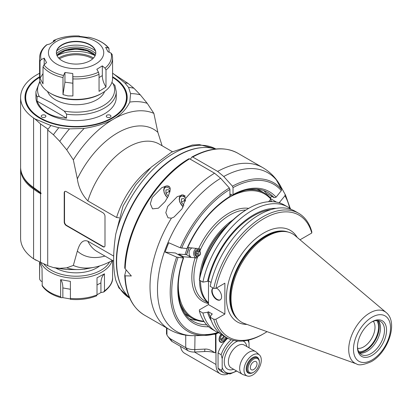 <?xml version="1.0" encoding="UTF-8"?>
<svg xmlns="http://www.w3.org/2000/svg" width="412" height="412" viewBox="0 0 412 412"><rect width="100%" height="100%" fill="white"/><g stroke="black" fill="none" stroke-linecap="round" stroke-linejoin="round"><path stroke-width="0.62" d="M64.215 192.79A2.92 1.684 60 0 1 64.818 191.451A2.92 1.684 60 0 1 66.28 191.595L102.933 212.762A2.92 1.684 60 0 1 104.998 216.336L104.998 245.547A2.92 1.684 60 0 1 104.391 246.881A2.92 1.684 60 0 1 102.933 246.737L66.28 225.575A2.92 1.684 60 0 1 64.215 222.001L64.215 192.79L64.524 192.61L64.524 221.821A2.92 1.684 -120 0 0 66.59 225.4L103.242 246.561A2.92 1.684 -120 0 0 104.54 246.778M64.983 191.379A2.92 1.684 -120 0 0 64.524 192.61M41.03 193.073L41.03 193.748L41.03 193.073L40.525 192.61L40.525 123.935L47.704 128.956L47.704 265.688L53.411 267.573A99.292 57.325 -60 0 0 56.768 268.186L64.21 269.201A96.372 55.641 -60 0 1 59.766 268.31L53.411 267.573M41.03 193.748L40.525 193.635L40.525 262.305L33.583 258.808A55.486 32.033 180 0 1 20.6 238.213L20.6 168.549A55.486 32.033 0 0 0 33.583 189.139L34.011 188.475L38.702 191.704A18.082 10.439 180 0 1 41.03 193.748M47.704 265.58L40.525 262.305M47.704 130.037L53.411 134.745L59.766 141.347L66.723 149.855L73.336 159.877L77.348 178.87C78.517 187.336 82.029 194.691 87.88 200.922L116.57 217.49L119.083 217.824M113.671 256.084L87.88 241.195C81.586 238.826 78.96 245.82 77.348 251.088L73.336 265.441L66.723 267.836L59.766 268.31M162.117 145.766L157.884 132.37L153.867 113.382L147.259 103.361L140.301 94.853L133.946 88.25L128.091 83.42L112.589 73.279M73.336 159.877A86.149 49.739 -60 0 1 113.604 119.068A86.149 49.739 -60 0 1 153.867 113.382M66.723 149.855A91.989 53.112 -60 0 1 84.182 128.426C96.629 126.391 106.435 123.276 113.604 119.068C120.886 114.933 126.283 109.273 129.801 102.088L130.578 93.606L128.585 87.416L124.764 82.858L113.285 73.614M59.766 141.347A96.372 55.641 -60 0 1 69.494 128.874L84.182 128.426M53.411 134.745A99.292 57.325 -60 0 1 58.772 127.72L69.494 128.874M47.704 129.713A100.755 58.169 -60 0 1 50.882 125.516L58.772 127.72M39.583 73.285A55.486 32.033 0 0 0 20.6 97.412A55.486 32.033 0 0 0 33.583 118.002L34.871 118.888L50.882 125.516M34.871 118.888L40.525 123.935M40.525 192.61L33.583 187.553A55.486 32.033 180 0 1 20.6 166.958L20.6 97.412M20.615 167.756A55.486 32.033 0 0 0 20.6 168.549M38.81 191.168A0.582 0.366 -55.5 0 1 38.702 191.704L38.275 192.368L33.583 189.139L33.583 258.808M77.096 269.572L69.489 269.556A96.372 55.641 -60 0 1 69.468 269.556A96.372 55.641 -60 0 1 64.21 269.201M112.45 260.405A86.149 49.739 -60 0 1 93.993 267.331L84.182 269.108A91.989 53.112 -60 0 1 77.817 269.572A91.989 53.112 -60 0 1 66.723 267.836M93.993 267.331A86.149 49.739 -60 0 1 73.336 265.441M99.647 265.941A29.206 16.861 180 0 1 55.63 268.011M43.749 263.778A35.046 20.234 0 0 0 77.739 276.189A35.046 20.234 0 0 0 109.551 261.986M40.721 262.398A36.503 21.074 0 0 0 77.569 278.229A36.503 21.074 0 0 0 112.069 260.724M42.014 281.581L40.824 280.999L39.722 279.429A36.503 21.074 180 0 1 39.583 277.6L39.722 262.382L42.014 268.114L42.225 285.902C46.056 291.382 52.35 295.311 61.1 297.691L60.646 296.697L60.646 279.65L70.39 281.37L70.421 299.339C79.913 300.152 88.657 298.983 96.655 295.831M96.496 295.852L97.016 294.868L97.016 277.822L104.463 273.81L104.463 290.857L103.53 292.067L100.93 292.561L97.016 294.776M60.646 279.65C62.099 281.417 62.83 284.177 62.856 287.942L62.856 297.639L70.534 298.994M62.856 297.639L61.234 297.706M97.016 284.975L100.93 282.864L100.93 292.561M100.93 282.864C100.966 279.099 102.145 276.076 104.463 273.81M112.589 260.487L112.589 277.6C112.996 282.148 110.133 286.906 103.989 291.876L103.53 292.067M38.275 192.368L40.525 193.635M124.764 82.858A100.755 58.169 -60 0 1 128.091 83.42M128.585 87.416A99.292 57.325 -60 0 1 133.946 88.25M130.578 93.606A96.372 55.641 -60 0 1 140.301 94.853M129.801 102.088A91.989 53.112 -60 0 1 147.259 103.361M112.589 76.761A51.109 29.504 180 0 1 112.224 118.275A51.109 29.504 180 0 1 39.949 118.275A51.109 29.504 180 0 1 39.583 76.761M112.589 77.363A50.743 29.293 180 0 1 112.095 118.352M40.077 118.352A50.743 29.293 180 0 1 39.583 77.363M39.583 77.368A50.377 29.082 0 0 0 40.917 118.234A50.377 29.082 0 0 0 111.709 117.976A50.377 29.082 0 0 0 112.589 77.368M66.569 118.146L37.075 101.12C41.442 111.637 51.273 117.312 66.569 118.146L66.569 114.165A40.155 23.185 0 0 0 116.241 91.644L116.241 97.412A40.155 23.185 180 0 1 76.086 120.592A40.155 23.185 180 0 1 35.932 97.412L35.932 91.644A40.155 23.185 0 0 0 37.075 97.134C37.482 96.248 38.264 96.13 39.428 96.769A38.532 22.248 180 0 1 40.119 81.936M110.261 115.236A2.338 1.349 180 0 1 110.946 116.189A2.338 1.349 180 0 1 108.608 117.538A2.338 1.349 180 0 1 106.275 116.189A2.338 1.349 180 0 1 107.717 114.943A2.338 1.349 180 0 1 110.261 115.236M45.217 115.236A2.338 1.349 180 0 1 45.897 116.189A2.338 1.349 180 0 1 43.564 117.538A2.338 1.349 180 0 1 41.226 116.189A2.338 1.349 180 0 1 42.668 114.943A2.338 1.349 180 0 1 45.217 115.236M37.075 101.12L37.075 97.134M66.569 114.165L64.215 111.08L51.824 103L39.428 96.769M116.241 91.644L114.938 85.475L111.889 82.451M104.612 91.49A29.206 16.861 180 0 1 84.29 104.056A29.206 16.861 180 0 1 55.435 99.797A29.206 16.861 180 0 1 47.56 91.49M112.589 57.907L112.589 78.337A36.503 21.074 180 0 1 101.898 93.241L100.868 93.833A35.046 20.234 180 0 1 68.207 99.24A35.046 20.234 180 0 1 51.304 93.833L50.274 93.241A36.503 21.074 180 0 1 39.583 78.337L39.583 57.907A36.503 21.074 0 0 0 40.031 61.197L40.031 78.244L43.008 83.868L43.008 66.821A36.503 21.074 0 0 0 62.995 77.58L63.51 75.468L64.947 72.476L64.947 82.173L62.995 94.626L67.877 95.893L72.919 95.95L72.919 78.903A36.503 21.074 0 0 0 99.05 74.294L99.05 91.34L105.997 87.035L105.997 69.989A36.503 21.074 0 0 0 112.589 57.907L112.09 54.235M101.898 93.241A36.503 21.074 180 0 1 67.877 98.87A36.503 21.074 180 0 1 50.274 93.241M62.995 94.626L62.995 77.58M53.122 41.839L53.709 40.515L55.332 40.582L49.852 43.976L46.613 44.831C42.045 48.595 39.701 52.952 39.583 57.907M112.146 54.616L111.039 53.091L107.98 51.721L105.632 47.287L108.897 48.173L109.165 52.252M64.947 72.476L72.775 73.521L72.919 95.95M79.289 35.988C69.721 35.561 61.125 37.08 53.503 40.556L53.709 40.515A35.411 20.446 180 0 1 79.295 35.999L79.398 36.333L87.226 37.379L88.662 37.25A35.411 20.446 180 0 1 108.227 47.782M40.031 61.197L41.133 59.627L44.192 58.133L46.541 62.567L43.945 64.936L43.008 66.821M72.775 73.521L72.919 78.903M99.05 74.294L98.463 72.203L96.841 69.273L102.32 65.879L105.024 68.14L105.997 69.989M82.307 37.147A27.65 15.965 0 0 0 49.641 57.371A27.65 15.965 0 0 0 96.31 63.592A27.65 15.965 0 0 0 82.307 37.147M44.192 64.71L44.192 58.133M40.031 78.244L43.008 73.563M105.997 87.035C103.582 83.188 102.356 79.372 102.32 75.576L102.32 65.879M95.296 55.265A19.714 11.382 180 0 1 73.856 64.009A19.714 11.382 180 0 1 56.372 52.705A19.714 11.382 180 0 1 76.086 41.324A19.714 11.382 180 0 1 95.8 52.705A19.714 11.382 180 0 1 95.296 55.265M95.795 52.885A19.714 11.382 0 0 0 94.08 48.415A19.714 11.382 0 0 0 80.52 41.973A19.714 11.382 0 0 0 58.092 48.415A19.714 11.382 0 0 0 56.377 52.885M95.424 50.851A23.839 13.766 0 0 0 81.447 45.49A23.839 13.766 0 0 0 56.753 50.851M68.361 49.857A28.109 16.228 180 0 1 83.811 49.857M95.12 55.666A28.109 16.228 0 0 0 57.052 55.666M58.643 58.004A24.102 13.915 180 0 1 93.127 57.768A24.102 13.915 180 0 1 93.529 58.004M59.457 58.813A23.263 13.431 180 0 1 92.535 58.705A23.263 13.431 180 0 1 92.715 58.813M115.715 280L118.877 287.88L129.728 298.195A86.149 49.739 -60 0 1 115.715 280C112.934 268.222 112.934 252.994 115.715 234.325A86.149 49.739 -60 0 1 215.867 148.984L199.526 144.638L192.378 145.019L171.531 152.162L151.256 167.154L135.682 185.009L123.064 205.959L115.715 234.325M202.647 147.573A86.149 49.739 120 0 0 134.199 201.303A86.149 49.739 120 0 0 121.89 287.447M84.182 269.108L82.22 269.35M69.489 269.675L67.872 269.52M62.217 268.928L58.293 268.392M36.616 260.42L34.871 259.694M112.553 260.466L107.959 262.712M92.88 267.537L84.182 269.227M129.528 297.742A86.515 49.95 -60 0 1 122.822 227.192A86.515 49.95 -60 0 1 177.788 155.829A86.515 49.95 -60 0 1 215.378 149.036M168.261 196.205L165.938 193.316L165.938 189.906L168.498 189.68L169.965 191.503M165.078 201.617L158.363 208.215L152.517 208.869L150.318 203.76L152.229 197.456L161.71 187.733L166.154 185.987L167.638 185.915L168.905 186.291L169.765 187.146L170.177 188.305L170.063 191.024L168.178 196.375L165.078 201.617M229.638 197.054L229.932 196.39L229.932 189.402L229.335 187.975L220.657 178.288L214.549 173.2L189.623 158.811L188.887 158.744C155.36 178.159 125.614 228.851 124.743 268.042L125.166 268.768A93.452 53.957 -60 0 1 189.623 158.811M171.418 218.164L168.008 217.809L165.809 212.7L167.72 206.397L177.196 196.673L183.016 194.845L185.735 198.342L182.011 208.91L173.941 217.098L171.418 218.164A93.452 53.957 120 0 0 169.368 329.518L144.447 315.128A93.452 53.957 -60 0 1 125.166 275.849L131.351 275.963L125.166 268.768M190.339 159.223L191.827 157.101L192.723 157.023L217.644 171.413L223.752 176.501L232.43 186.188L233.027 187.609L233.027 194.603L232.713 195.278L229.932 194.006M176.619 257.093L165.13 252.077L175.399 252.994L183.144 257.464L183.278 257.979L176.619 257.093A85.814 49.543 120 0 0 204.522 335.456A85.814 49.543 120 0 0 215.115 333.89L218.308 332.68M229.335 187.975A85.814 49.543 120 0 0 180.235 247.782L168.745 242.761A91.207 52.659 120 0 0 165.13 252.077M125.166 275.849L124.79 275.036L126.129 269.896M144.447 315.128C132.298 307.692 125.727 294.446 124.743 275.396L124.79 275.036M192.723 157.023A93.452 53.957 -60 0 1 237.899 153.269C224.916 146.25 209.615 147.475 192.002 156.946L191.827 157.101M263.639 190.524A74.469 42.997 120 0 1 266.389 193.233L274.135 197.703L276.066 197.188L281.319 190.653L281.53 189.299L276.663 180.456A91.207 52.659 120 0 1 280.273 185.601L285.145 194.438L284.929 195.793L279.156 202.771M271.611 201.628A74.469 42.997 120 0 0 270.535 199.362M270.427 197.853L271.683 196.287M279.81 186.173L280.273 185.601M276.483 202.117L270.777 198.821M185.029 254.611A58.406 33.722 -60 0 1 187.151 248.657M183.608 257.912L183.278 257.979A75.932 43.837 -60 0 0 208.668 326.762M189.582 318.795A74.469 42.997 120 0 0 196.725 320.289M180.235 247.782L187.223 248.601C197.636 225.668 211.773 208.482 229.644 197.049M183.932 205.377L181.424 202.256L184.525 200.469L185.364 201.2M185.503 200.51L183.984 198.62L181.424 198.847L181.424 202.256M184.525 200.469L184.694 199.501M165.938 193.316L169.038 191.528L169.796 192.177M169.038 191.528L169.208 190.56M199.351 280.078A71.858 41.488 -60 0 1 248.374 208.549L247.432 209.095A70.529 40.721 -60 0 0 199.387 278.97A2706.279 1562.706 0.5 0 0 199.351 280.078L202.9 282.127L207.55 281.36L208.39 280.876L211.078 282.426M267.048 331.655A70.416 40.654 120 0 1 263.824 333.638A70.416 40.654 120 0 1 215.857 319.274L224.875 314.073L224.875 283.183L215.857 288.39A2699.774 1542.683 -0 0 1 213.782 288.41L210.182 286.33A71.858 41.488 -60 0 1 295.131 211.243L298.731 213.323A71.858 41.488 120 0 0 213.782 288.41M300.276 240L300.276 239.65L311.786 233.007A2699.774 1558.369 -0.5 0 0 311.822 231.807A71.858 41.488 120 0 0 298.731 213.323M208.39 280.876A66.646 38.481 -60 0 1 270.921 209.615M276.195 208.369A67.789 39.14 120 0 0 207.55 281.36M291.305 209.461A71.858 41.488 120 0 0 287.849 207.04A71.858 41.488 120 0 0 202.9 282.127M248.374 208.549A71.858 41.488 -60 0 1 284.301 204.991L287.849 207.04M215.857 319.274A2699.774 1574.638 180 0 1 213.782 319.3L210.182 317.219L211.511 314.536L212.35 314.047L208.39 311.766L207.55 312.25L202.9 313.017L199.351 310.967A2706.279 1562.124 179.5 0 1 199.387 309.86L208.487 304.607L208.487 280.927M224.875 314.073L208.487 304.607M216.413 288.07A6.953 4.017 60 0 1 216.681 288.215A6.953 4.017 60 0 1 221.223 294.343A6.953 4.017 60 0 1 220.157 299.915A6.953 4.017 60 0 1 213.292 296.053A6.953 4.017 60 0 1 213.035 287.978M311.786 233.007A70.416 40.654 120 0 0 263.824 218.643A70.416 40.654 120 0 0 215.857 288.39M231.039 298.854A50.995 29.443 -60 0 1 250.192 251.016A50.995 29.443 -60 0 1 287.303 231.879A50.995 29.443 -60 0 1 295.09 235.623L386.162 312.528A29.819 17.216 120 0 0 362.74 318.45A29.819 17.216 120 0 0 348.712 349.494A29.819 17.216 120 0 0 356.504 363.894L244.368 323.482A50.995 29.443 -60 0 1 237.235 318.61A50.995 29.443 -60 0 1 231.039 298.854M372 321.798A20.579 11.881 -60 0 1 386.554 330.197A20.579 11.881 -60 0 1 372 355.401A20.579 11.881 -60 0 1 357.451 347.002A20.579 11.881 -60 0 1 372 321.798L372 321.798M371.475 322.112A19.117 11.036 -60 0 1 380.528 321.448A19.117 11.036 -60 0 1 380.528 343.52A19.117 11.036 -60 0 1 361.412 354.562A19.117 11.036 -60 0 1 357.462 346.389M359.63 353.053A19.117 11.036 120 0 0 376.553 341.229A19.117 11.036 120 0 0 378.334 320.66M359.341 352.677A19.565 11.299 120 0 0 375.229 340.461A19.565 11.299 120 0 0 377.861 320.593M376.707 320.557A18.545 10.707 -60 0 1 374.719 340.168A18.545 10.707 -60 0 1 358.728 351.693M373.277 321.288A16.037 9.26 -60 0 1 371.691 338.417A16.037 9.26 -60 0 1 357.647 348.361M202.9 313.017A71.858 41.488 120 0 0 215.991 331.5L212.443 329.456A71.858 41.488 -60 0 1 199.351 310.967M215.991 331.5A71.858 41.488 120 0 0 219.817 333.282M207.55 312.25A67.789 39.14 120 0 0 211.315 320.742M210.357 316.869A66.646 38.481 -60 0 1 208.39 311.766M213.782 319.3A71.858 41.488 120 0 0 226.873 337.783L223.273 335.708A71.858 41.488 -60 0 1 210.182 317.219M226.873 337.783A71.858 41.488 120 0 0 262.805 334.225L263.824 333.638M213.107 288.019A6.953 4.017 -120 0 0 213.771 295.96A6.953 4.017 -120 0 0 220.348 299.792M208.487 302.722A50.995 29.443 -60 0 1 200.582 281.267A50.995 29.443 -60 0 1 200.582 280.788L200.582 281.267M201.823 269.716A50.995 29.443 -60 0 1 227.259 225.663M201.545 270.607A50.269 29.02 -60 0 1 227.893 224.978M199.578 280.206A50.959 29.422 120 0 0 199.573 280.66A50.959 29.422 120 0 0 208.487 302.908M233.11 219.787A50.959 29.422 120 0 0 199.66 277.724M187.718 247.483L199.938 248.833L199.562 250.316L199.975 250.743L200.273 254.683L197.606 256.841L197.054 256.779L196.349 258.072A5.109 4.032 -84.9 0 1 193.655 253.153A5.109 4.032 -84.9 0 1 196.74 248.287M208.487 303.036L204.45 300.709A50.959 29.422 -60 0 1 193.898 277.379A50.959 29.422 -60 0 1 197.606 256.841L197.054 256.779A3.651 2.879 95.1 0 1 194.845 252.736A3.651 2.879 95.1 0 1 198.018 249.554A3.651 2.879 95.1 0 1 199.562 250.316M208.487 303.489A52.422 30.267 -60 0 1 195.144 257.783L196.349 258.072M195.144 257.783L191.322 257.438A5.109 4.032 95.1 0 1 189.118 252.422A5.109 4.032 95.1 0 1 192.177 247.88M178.494 254.781A71.549 41.308 -60 0 1 178.741 254.05L183.386 256.733L191.322 257.438L186.579 254.698L189.185 247.612M186.579 254.698L178.741 254.05M183.386 256.733A71.549 41.308 120 0 0 183.144 257.464M178.314 284.131A71.549 41.308 120 0 0 203.847 321.195M269.633 201.659L270.725 201.241L271.395 201.628M186.445 254.734A58.041 33.511 -60 0 1 189.087 247.602M256.779 189.108A72.28 41.73 -60 0 1 260.904 190.998L264.519 193.084A72.28 41.73 120 0 0 245.315 190.22M264.519 193.084A72.28 41.73 120 0 1 270.725 198.187L270.792 199.042A71.549 41.308 120 0 0 227.985 198.095M268.639 201.715L270.792 199.042M231.554 194.948A72.28 41.73 120 0 0 229.932 195.798M180.157 303.072A72.28 41.73 120 0 0 192.244 318.275L188.629 316.189A72.28 41.73 -60 0 1 184.926 313.558M178.623 254.858A72.28 41.73 -60 0 1 178.808 254.307M182.423 256.393A72.28 41.73 120 0 0 182.238 256.944M192.244 318.275A72.28 41.73 120 0 0 204.136 321.633M198.445 249.636L195.916 251.773C195.314 253.885 195.767 255.492 197.286 256.594L197.842 256.831M196.524 253.519A49.646 28.665 120 0 1 197.41 251.227A198.254 20.95 -2.7 0 1 199.423 250.975A198.254 93.514 48.4 0 0 200.49 253.009A49.646 28.665 -60 0 0 199.599 255.296A198.254 20.95 177.3 0 0 197.647 255.558A198.254 93.514 -131.6 0 1 196.524 253.519L198.074 253.658L199.171 255.692M198.074 253.658L198.965 251.366L197.41 251.227M199.593 251.305L198.965 251.366M226.409 337.701L226.832 337.943L226.44 338.17A5.84 3.373 -60 0 1 220.296 342.109A5.84 3.373 -60 0 1 219.086 339.437A5.84 3.373 -60 0 1 221.043 334.25M219.828 341.728A5.84 3.373 120 0 0 219.874 341.739L221.059 341.981A5.449 3.147 120 0 0 226.471 337.552M221.234 334.384A5.449 3.147 120 0 0 221.059 341.981M225.652 337.083A3.868 2.235 -60 0 1 221.285 340.4A3.868 2.235 -60 0 1 222.006 334.92M220.765 339.869A3.868 2.235 120 0 0 221.373 339.766A3.868 2.235 120 0 0 224.416 336.367M223.659 335.929A3.064 1.772 -60 0 1 221.172 338.865A3.064 1.772 -60 0 1 220.497 338.932M226.832 337.943L226.832 339.097A21.172 12.226 -60 0 1 227.743 338.262M218.36 332.7L215.976 334.081A0.731 0.422 0 0 1 215.522 334.199L215.522 352.682L214.77 352.718A18.252 10.537 0 0 0 204.651 351.539L194.752 352.039A8.76 5.057 180 0 1 187.795 350.576L172.108 341.522A4.383 2.529 180 0 1 171.207 340.765L168.07 336.717L170.043 338.582L185.73 347.635L187.795 350.576M180.544 346.389A20.44 11.804 -60 0 0 184.602 353.264L220.224 373.828A20.44 11.804 120 0 1 215.991 364.471L215.976 352.559A0.731 0.422 180 0 1 215.522 352.682M220.224 373.828A20.44 11.804 120 0 0 227.769 374.075M218.056 368.256L221.151 370.043A21.172 12.226 120 0 0 223.989 372.973L220.894 371.181A21.172 12.226 -60 0 1 218.056 368.256L218.056 352.94A21.172 12.226 -60 0 1 226.832 339.097M218.056 352.94L221.151 354.727L222.186 358.641L222.186 367.319C222.351 368.853 222.006 369.765 221.151 370.043M248.596 340.085L249.033 343.144L249.033 347.805M247.344 376.012L243.26 374.704A13.143 7.586 -60 0 1 242.39 374.323A13.143 7.586 -60 0 1 240.376 363.791A13.143 7.586 -60 0 1 248.961 352.209A13.143 7.586 -60 0 1 255.533 351.56A13.143 7.586 -60 0 1 256.3 352.121L259.472 355.005A12.221 7.055 -60 0 1 258.757 368.596A12.221 7.055 -60 0 1 247.344 376.012A12.221 7.055 -60 0 1 244.47 366.551A12.221 7.055 -60 0 1 252.644 355.087A12.221 7.055 -60 0 1 259.472 355.005M250.311 373.365A9.126 5.268 -60 0 1 248.081 372.973A9.126 5.268 -60 0 1 246.685 365.66A9.126 5.268 -60 0 1 252.644 357.616A9.126 5.268 -60 0 1 257.206 357.163A9.126 5.268 -60 0 1 258.659 358.898M213.524 334.302L215.522 334.199M214.77 352.718C211.042 350.056 207.751 348.846 204.903 349.088L195.005 349.587A11.68 6.747 180 0 1 185.73 347.635L185.73 335.157M166.948 334.245L166.948 335.08L168.07 336.717M259.354 362.385L259.354 361.788A8.76 5.057 120 0 0 257.541 357.781A8.76 5.057 120 0 0 253.164 358.213A8.76 5.057 120 0 0 246.968 368.941A8.76 5.057 120 0 0 248.781 372.953A8.76 5.057 120 0 0 253.164 372.52L253.679 372.221A8.029 4.635 120 0 0 259.354 362.385A8.029 4.635 120 0 0 253.679 359.104A8.029 4.635 120 0 0 247.998 368.941A8.029 4.635 120 0 0 253.679 372.221M257.031 363.724A4.743 2.74 -60 0 1 254.961 368.503A4.743 2.74 -60 0 1 251.305 369.775A4.743 2.74 -60 0 1 251.305 364.296A4.743 2.74 -60 0 1 256.048 361.556A4.743 2.74 -60 0 1 257.031 363.724M64.524 221.821L64.215 222.001M150.406 167.967A62.058 35.829 120 0 0 116.57 217.49M87.88 200.922A62.058 35.829 -60 0 1 159.176 144.066L172.396 151.698M157.884 132.37A72.105 41.627 120 0 0 77.348 178.87M33.583 187.553L33.583 118.002M23.185 176.624A54.93 31.714 0 0 0 34.011 188.475A0.582 0.366 124.5 0 0 34.108 187.913M77.348 251.088A72.105 41.627 120 0 0 104.942 256.068M113.624 261.084L97.119 251.552A62.058 35.829 -60 0 1 87.88 241.195M60.646 296.697A36.503 21.074 180 0 1 42.014 285.161M97.016 294.868A36.503 21.074 180 0 1 70.39 298.417M112.589 277.6A36.503 21.074 180 0 1 104.463 290.857M62.856 287.942L70.39 289.27M112.744 83.059A38.532 22.248 180 0 1 103.335 105.647A38.532 22.248 180 0 1 64.215 111.08M72.775 83.219L64.947 82.173M41.133 59.627A35.411 20.446 180 0 1 47.148 44.578M63.51 75.468A35.411 20.446 180 0 1 43.945 64.936M98.463 72.203A35.411 20.446 180 0 1 72.883 76.72M111.039 53.091A35.411 20.446 180 0 1 105.024 68.14M102.32 75.576L99.05 77.6M56.449 53.684A22.562 13.024 180 0 1 76.086 47.071A22.562 13.024 180 0 1 95.728 53.684M56.892 55.29A21.537 12.432 180 0 1 90.774 51.835A21.537 12.432 180 0 1 95.285 55.29M95.249 55.373A21.537 12.432 0 0 0 90.774 51.953A21.537 12.432 0 0 0 56.923 55.373M103.242 246.561L102.933 246.737M66.28 225.575L66.59 225.4M170.249 189.263A6.427 3.708 -120 0 0 163.955 190.462A6.427 3.708 -120 0 0 167.53 197.657M169.816 187.228A7.303 4.213 -120 0 0 165.464 186.409L164.177 187.821L163.698 190.107L164.249 193.089L167.432 197.837M214.549 173.2A93.452 53.957 120 0 0 185.735 198.342M223.752 176.501A91.536 52.849 -60 0 1 280.505 185.987C276.256 178.216 270.36 172.108 262.82 167.653A93.452 53.957 120 0 0 217.644 171.413M215.646 333.766L204.522 335.456L194.088 335.667A91.536 52.849 -60 0 1 158.939 272.862A91.536 52.849 -60 0 1 220.657 178.288M188.732 158.893A92.721 53.534 120 0 0 124.79 267.954M281.53 189.299A85.814 49.543 120 0 0 232.43 186.188M290.357 208.704L285.537 195.133A85.814 49.543 120 0 0 285.145 194.438M281.319 190.653A84.491 48.781 120 0 0 233.027 187.609M289.657 208.194A84.491 48.781 120 0 0 284.929 195.793M279.676 202.328A75.932 43.837 -60 0 1 280.083 203.07M178.025 257.51A84.491 48.781 120 0 0 217.897 332.489M229.932 189.402A84.491 48.781 120 0 0 181.641 248.199M186.893 248.668A75.932 43.837 -60 0 1 229.932 196.39M206.7 324.852A74.469 42.997 -60 0 1 193.213 321.365C178.046 313.244 173.591 286.428 183.613 257.912M232.708 195.283C246.505 188.052 258.159 187.084 267.682 192.378A74.469 42.997 -60 0 1 274.135 197.703M233.027 194.603A75.932 43.837 -60 0 1 276.066 197.188M185.302 196.169A7.303 4.213 -120 0 0 180.95 195.35L179.663 196.761L179.184 199.048L179.735 202.029L183.149 206.973M185.74 198.203A6.427 3.708 -120 0 0 179.441 199.408A6.427 3.708 -120 0 0 183.247 206.783M246.994 324.429A52.896 30.54 -60 0 1 237.374 260.873A52.896 30.54 -60 0 1 297.222 237.425M237.724 319.14A50.558 29.19 -60 0 1 229.721 297.737A50.558 29.19 -60 0 1 250.105 248.694A50.558 29.19 -60 0 1 288.014 232.038M287.422 231.905A50.558 29.19 120 0 0 265.725 235.958A50.558 29.19 120 0 0 229.978 297.881A50.558 29.19 120 0 0 237.312 318.697M237.235 318.61L236.498 317.776A50.64 29.237 -60 0 1 234.526 276.359A50.64 29.237 -60 0 1 266.152 236.143A50.64 29.237 -60 0 1 286.216 231.657L287.303 231.879M372 359.995A26.203 15.131 120 0 0 388.047 318.636A26.203 15.131 120 0 0 355.953 337.165A26.203 15.131 120 0 0 372 359.995M245.815 210.053A50.959 29.422 120 0 0 199.975 250.743M198.754 248.467A52.422 30.267 -60 0 1 248.699 208.364M215.976 352.559L215.976 334.081M231.199 339.74A21.172 12.226 120 0 0 221.151 354.727M249.033 343.144A19.714 11.382 120 0 0 247.73 340.286M233.635 340.436A19.714 11.382 120 0 0 222.186 358.641M236.385 370.857A19.714 11.382 -60 0 1 222.186 367.319M237.879 341.074A16.063 9.275 120 0 0 235.834 341.991A16.063 9.275 120 0 0 224.303 360.495A16.063 9.275 120 0 0 233.655 369.281M246.798 346.518A16.063 9.275 120 0 0 243.023 341.018M255.533 351.56L244.244 345.045A13.143 7.586 120 0 0 237.858 345.591A13.143 7.586 120 0 0 229.124 357.158A13.143 7.586 120 0 0 231.101 367.803L242.39 374.323M215.991 364.471L194.474 352.049M194.752 352.039L195.005 335.646M172.108 341.522L170.043 338.582M166.948 335.08L166.948 328.122M204.903 349.088L204.651 351.539M77.817 269.572L69.468 269.556M39.583 261.852L39.583 277.6M39.897 81.097L35.932 91.644M108.902 48.173C104.468 42.915 97.757 39.279 88.771 37.255M95.177 55.543L87.272 50.815L76.086 49.043L64.9 50.815L57 55.543M166.211 185.977L165.464 186.409M262.82 167.653L237.899 153.269M194.088 335.667C185.235 335.873 176.995 333.823 169.368 329.518M285.537 195.133L280.505 185.987M181.702 194.917L180.95 195.35M386.162 312.528C398.687 322.467 387.903 352.6 371.248 361.669C363.631 364.919 358.718 365.66 356.504 363.894M223.989 372.973L230.05 373.952L236.761 371.073M166.52 334.153L166.52 327.875M246.989 371.918L248.781 372.953M255.749 356.741L257.541 357.781"/></g></svg>
